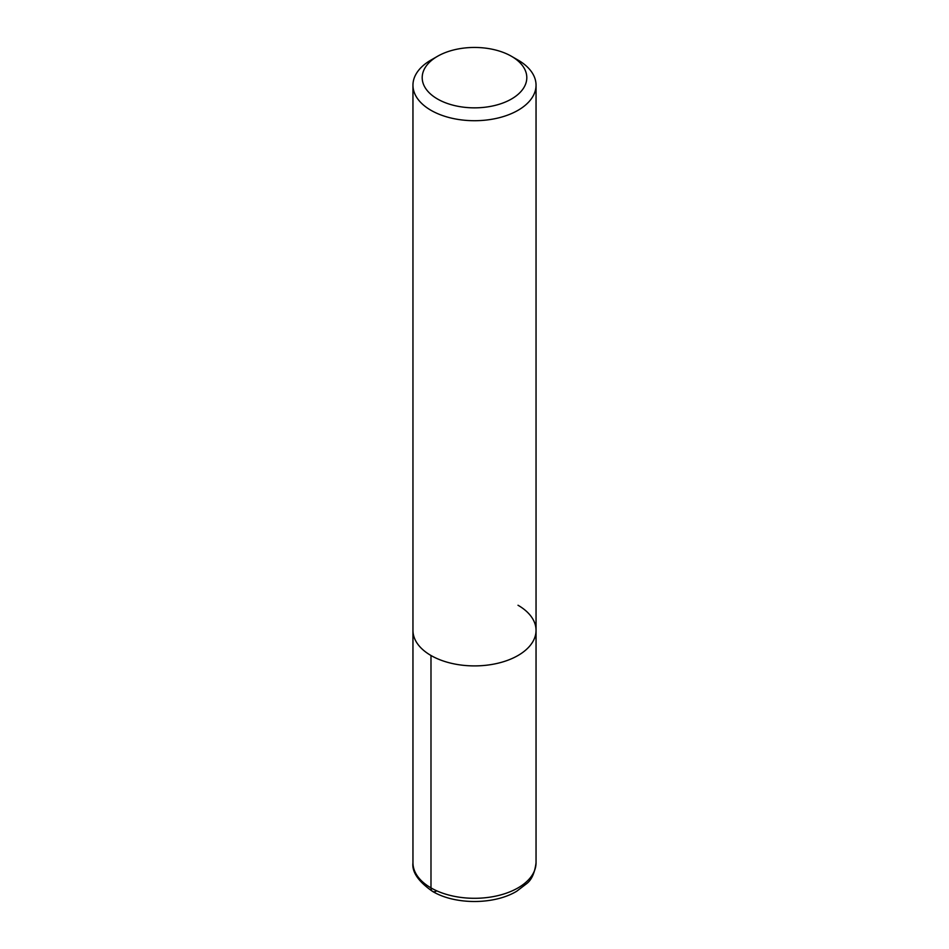 <?xml version="1.0" encoding="UTF-8"?>
<svg xmlns="http://www.w3.org/2000/svg" width="949" height="949" viewBox="0 0 949 949"><rect width="100%" height="100%" fill="white"/><g stroke="black" fill="none" stroke-linecap="round" stroke-linejoin="round"><path stroke-width="1.42" d="M436.421 891.028A7.687 4.437 -60 0 1 430.988 887.896A61.543 35.528 0 0 0 498.047 895.595A61.543 35.528 0 0 0 536.043 862.771C534.75 872.855 531.665 879.782 526.778 883.555L516.695 891.253C494.002 904.943 454.951 904.836 432.578 891.419C418.343 881.514 411.807 871.965 412.957 862.771L412.957 630.373A61.543 35.528 0 0 0 474.5 665.901A61.543 35.528 0 0 0 536.043 630.373A61.543 35.528 0 0 0 518.012 605.248M437.513 99.004A52.314 30.202 0 0 0 511.487 99.004A52.314 30.202 0 0 0 511.487 56.299A52.314 30.202 0 0 0 437.513 56.299A52.314 30.202 0 0 0 437.513 99.004M511.487 56.299L518.012 60.06A61.543 35.528 180 0 1 536.043 85.185A61.543 35.528 180 0 1 498.047 118.008A61.543 35.528 180 0 1 430.988 110.309A61.543 35.528 180 0 1 412.957 85.185A61.543 35.528 180 0 1 430.988 60.06L437.513 56.299M412.957 85.185L412.957 630.373A61.543 35.528 0 0 0 474.5 665.901A61.543 35.528 0 0 0 536.043 630.373L536.043 85.185M412.957 862.771A61.543 35.528 0 0 0 430.988 887.896L430.988 655.498M536.043 862.771L536.043 630.373"/></g></svg>
